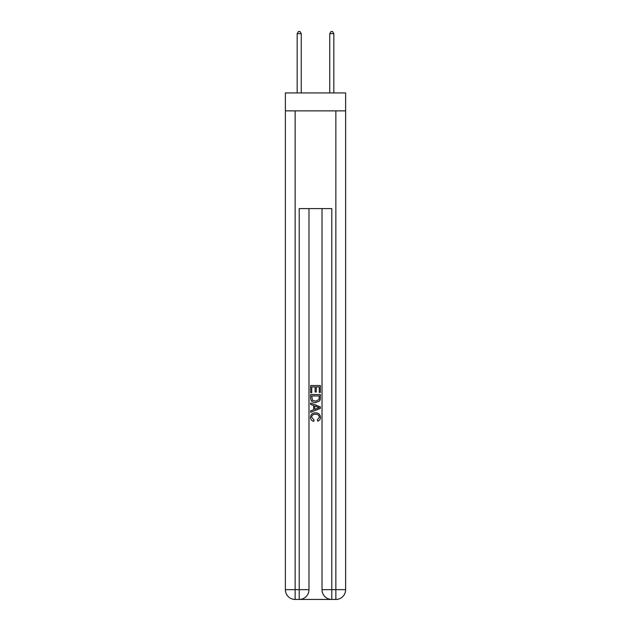 <?xml version="1.0" encoding="UTF-8"?>
<svg xmlns="http://www.w3.org/2000/svg" width="631" height="631" viewBox="0 0 631 631"><rect width="100%" height="100%" fill="white"/><g stroke="black" fill="none" stroke-linecap="round" stroke-linejoin="round"><path stroke-width="0.95" d="M345.63 110.867L345.63 92.946L285.37 92.946L285.37 110.867L345.63 110.867L345.63 589.677L335.858 589.677L335.858 110.867M299.946 599.45L331.054 599.45M295.142 110.867L295.142 589.677L299.212 589.677L299.212 599.45A9.773 9.773 0 0 0 308.985 589.677L308.985 208.585L308.985 589.677A9.773 9.773 0 0 1 299.212 599.45L295.142 599.45A9.773 9.773 0 0 1 285.37 589.677L285.37 110.867M331.788 599.45L331.788 589.677L322.015 589.677A9.773 9.773 0 0 0 331.788 599.45L335.858 599.45L335.858 589.677L331.788 589.677L331.788 208.585L299.212 208.585L299.212 589.677L308.985 589.677M322.015 589.677L322.015 208.585M335.858 599.45A9.773 9.773 0 0 0 345.63 589.677M310.618 392.679L310.618 385.533L320.382 385.533L320.382 392.427L319.254 392.427L319.254 386.913L316.249 386.913L316.249 392.048L315.121 392.048L315.121 386.913L311.746 386.913L311.746 392.679L310.618 392.679M310.618 398.058L310.618 394.556L320.382 394.556L320.248 399.628L319.546 401.048L315.555 402.578C312.432 402.586 310.783 401.079 310.618 398.058M311.746 395.937L312.432 400.259L315.571 401.198L319.057 399.533L319.254 395.937L311.746 395.937M310.618 404.455L310.618 402.988L320.382 406.869L320.382 408.423L310.618 412.303L310.618 410.844L313.623 409.732L313.623 405.567L310.618 404.455M317.456 406.979L314.751 405.978L314.751 409.314L319.254 407.65L317.456 406.979M311.619 417.249L314.064 419.986L313.741 421.366C311.675 420.83 310.586 419.497 310.491 417.375C310.752 414.378 312.448 412.863 315.571 412.848C318.576 412.911 320.225 414.409 320.509 417.351C320.461 419.284 319.515 420.538 317.669 421.114L317.377 419.741L319.381 417.28C319.097 415.174 317.827 414.149 315.579 414.228C313.291 414.11 311.974 415.111 311.619 417.249M301.247 92.946L301.247 33.664L297.177 33.664L297.177 92.946M297.177 33.664L298.4 31.55L300.025 31.55L301.247 33.664M333.823 92.946L333.823 33.664L329.753 33.664L329.753 92.946M329.753 33.664L330.975 31.55L332.6 31.55L333.823 33.664M295.142 599.45L295.142 589.677L285.37 589.677"/></g></svg>
